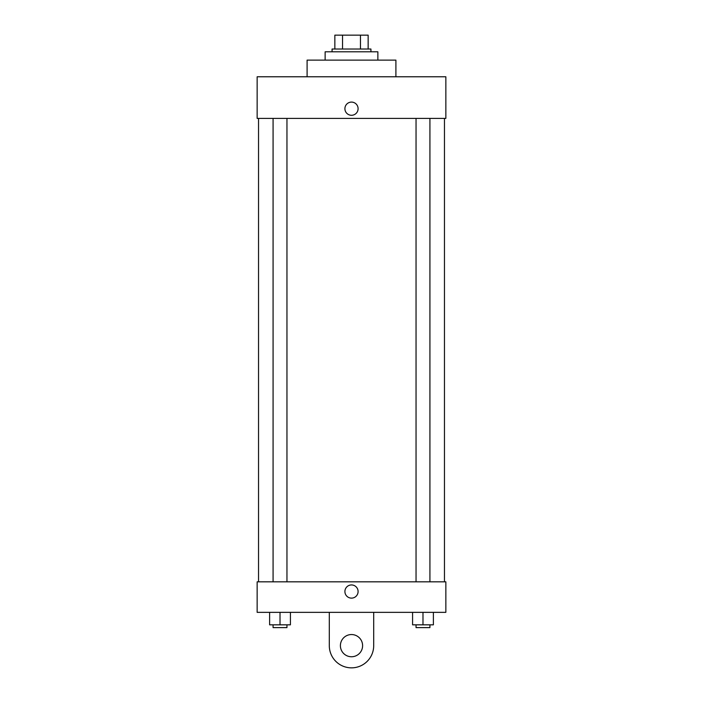 <?xml version="1.0" encoding="UTF-8"?>
<svg xmlns="http://www.w3.org/2000/svg" width="703" height="703" viewBox="0 0 703 703"><rect width="100%" height="100%" fill="white"/><g stroke="black" fill="none" stroke-linecap="round" stroke-linejoin="round"><path stroke-width="1.05" d="M342.546 49.025L342.546 35.15L334.848 35.15L334.848 49.025L334.848 35.15M342.546 35.15L368.152 35.15L368.152 49.025M360.454 49.025L360.454 35.15M332.071 51.802L332.071 49.025L370.929 49.025L370.929 51.802M377.863 60.124L377.863 51.802L325.137 51.802L325.137 60.124M395.903 76.776L395.903 60.124L307.097 60.124L307.097 76.776M257.149 76.776L445.851 76.776L445.851 118.403L257.149 118.403L257.149 76.776M344.909 108.684A6.591 6.591 0 0 1 354.795 102.981A6.591 6.591 0 0 1 354.795 114.396A6.591 6.591 0 0 1 344.909 108.684M258.537 581.829L258.537 118.403M416.044 118.403L416.044 581.829M273.08 581.829L273.08 118.403M257.149 581.829L445.851 581.829L445.851 612.348L257.149 612.348L257.149 581.829L445.851 581.829M412.582 612.348L412.582 624.835L433.391 624.835L433.391 612.348L433.391 624.835M422.986 624.835L422.986 612.348M429.92 624.835L429.92 627.612L416.044 627.612L416.044 624.835M269.609 612.348L269.609 624.835L290.418 624.835L290.418 612.348L290.418 624.835M280.014 624.835L280.014 612.348M286.956 624.835L286.956 627.612L273.08 627.612L273.08 624.835M344.909 591.539A6.591 6.591 0 0 1 354.795 585.827A6.591 6.591 0 0 1 354.795 597.242A6.591 6.591 0 0 1 344.909 591.539M373.697 612.348L373.697 645.653A22.197 22.197 0 0 1 351.5 667.85A22.197 22.197 0 0 1 329.303 645.653L329.303 612.348M351.5 656.751A11.099 11.099 0 0 1 341.886 640.099A11.099 11.099 0 0 1 361.114 640.099A11.099 11.099 0 0 1 351.5 656.751M444.463 581.829L444.463 118.403M429.92 118.403L429.92 581.829M286.956 581.829L286.956 118.403"/></g></svg>
